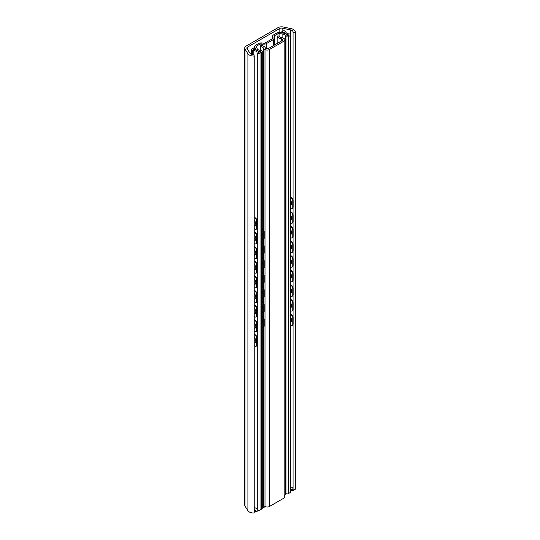 <?xml version="1.0" encoding="UTF-8"?>
<svg xmlns="http://www.w3.org/2000/svg" width="540" height="540" viewBox="0 0 540 540"><rect width="100%" height="100%" fill="white"/><g stroke="black" fill="none" stroke-linecap="round" stroke-linejoin="round"><path stroke-width="0.81" d="M277.985 27.675A5.035 2.909 180 0 1 283.271 27L291.256 28.674A6.156 3.557 180 0 1 295.306 32.015A6.156 3.557 180 0 1 295.286 32.312L293.051 32.211A3.915 2.261 0 0 0 293.065 32.015A3.915 2.261 0 0 0 290.486 29.889L282.17 28.148A2.241 1.289 0 0 0 279.821 28.445L247.502 47.108A2.241 1.289 0 0 0 246.847 48.02A2.241 1.289 0 0 0 246.982 48.458L250.007 53.264A3.915 2.261 0 0 0 254.03 54.742L254.205 56.032A6.156 3.557 180 0 1 247.907 53.703L244.998 49.099A5.035 2.909 180 0 1 244.694 48.101A5.035 2.909 180 0 1 246.173 46.049L277.985 27.675M293.051 324.574L293.051 489.186L295.286 489.281L295.286 32.312M293.051 489.186L295.286 489.281A6.156 3.557 0 0 0 295.306 488.983L295.306 32.015M293.051 316.838L293.051 309.953M293.051 302.218L293.051 295.333M293.051 287.591L293.051 280.706M293.051 272.97L293.051 266.085M293.051 258.343L293.051 251.465M293.051 243.722L293.051 236.837M293.051 229.102L293.051 222.217M293.051 214.475L293.051 207.59M293.051 199.854L293.051 32.211M290.668 486.905A3.915 2.261 180 0 1 293.051 488.788A3.915 2.261 0 0 0 290.668 486.905M244.694 48.101L244.694 505.069A5.035 2.909 0 0 0 244.998 506.068L247.907 510.671A6.156 3.557 0 0 0 254.205 513L254.205 56.032M290.668 197.505A2.801 1.748 55.6 0 1 292.781 200.819L293.146 200.57A2.801 1.748 -124.4 0 0 291.006 197.242L290.668 197.471M292.397 208.339A2.801 1.748 -124.4 0 0 292.586 208.238A2.801 1.748 -124.4 0 0 293.146 206.969L292.781 207.212L292.781 200.819M293.146 206.969L293.146 200.57M292.781 207.212A2.801 1.748 55.6 0 1 292.228 208.481A2.801 1.748 55.6 0 1 290.668 208.474M290.668 200.725A3.557 2.221 55.6 0 1 291.688 203.479A3.557 2.221 55.6 0 1 290.979 205.092A3.557 2.221 55.6 0 1 290.668 205.247M290.668 212.126A2.801 1.748 55.6 0 1 292.781 215.44L293.146 215.19A2.801 1.748 -124.4 0 0 291.006 211.869L290.668 212.099M290.668 211.707L291.006 211.869M292.397 222.966A2.801 1.748 -124.4 0 0 292.586 222.858A2.801 1.748 -124.4 0 0 293.146 221.589L293.146 215.19M293.146 221.589L292.781 221.839A2.801 1.748 55.6 0 1 292.228 223.108A2.801 1.748 55.6 0 1 290.668 223.094M290.668 226.753A2.801 1.748 55.6 0 1 292.781 230.06L293.146 229.817A2.801 1.748 -124.4 0 0 291.006 226.49L290.668 226.719M290.668 226.328L291.006 226.49M292.397 237.587A2.801 1.748 -124.4 0 0 292.586 237.478A2.801 1.748 -124.4 0 0 293.146 236.216L293.146 229.817M293.146 236.216L292.781 236.459A2.801 1.748 55.6 0 1 292.228 237.728A2.801 1.748 55.6 0 1 290.668 237.715M290.668 241.373A2.801 1.748 55.6 0 1 292.781 244.688L293.146 244.438A2.801 1.748 -124.4 0 0 291.006 241.11L290.668 241.34M290.668 240.948L291.006 241.11M292.397 252.207A2.801 1.748 -124.4 0 0 292.586 252.106A2.801 1.748 -124.4 0 0 293.146 250.837L293.146 244.438M293.146 250.837L292.781 251.087A2.801 1.748 55.6 0 1 292.228 252.349A2.801 1.748 55.6 0 1 290.668 252.342M290.668 255.994A2.801 1.748 55.6 0 1 292.781 259.308L293.146 259.065A2.801 1.748 -124.4 0 0 291.006 255.737L290.668 255.967M290.668 255.575L291.006 255.737M292.397 266.834A2.801 1.748 -124.4 0 0 292.586 266.726A2.801 1.748 -124.4 0 0 293.146 265.457L293.146 259.065M293.146 265.457L292.781 265.707A2.801 1.748 55.6 0 1 292.228 266.976A2.801 1.748 55.6 0 1 290.668 266.963M290.668 270.621A2.801 1.748 55.6 0 1 292.781 273.935L293.146 273.685A2.801 1.748 -124.4 0 0 291.006 270.358L290.668 270.587M290.668 270.196L291.006 270.358M292.397 281.455A2.801 1.748 -124.4 0 0 292.586 281.353A2.801 1.748 -124.4 0 0 293.146 280.084L293.146 273.685M293.146 280.084L292.781 280.328A2.801 1.748 55.6 0 1 292.228 281.597A2.801 1.748 55.6 0 1 290.668 281.59M290.668 285.242A2.801 1.748 55.6 0 1 292.781 288.556L293.146 288.306A2.801 1.748 -124.4 0 0 291.006 284.985L290.668 285.208M290.668 284.823L291.006 284.985M292.397 296.075A2.801 1.748 -124.4 0 0 292.586 295.974A2.801 1.748 -124.4 0 0 293.146 294.705L293.146 288.306M293.146 294.705L292.781 294.955A2.801 1.748 55.6 0 1 292.228 296.217A2.801 1.748 55.6 0 1 290.668 296.21M290.668 299.869A2.801 1.748 55.6 0 1 292.781 303.176L293.146 302.933A2.801 1.748 -124.4 0 0 291.006 299.606L290.668 299.835M290.668 299.444L291.006 299.606M292.397 310.703A2.801 1.748 -124.4 0 0 292.586 310.595A2.801 1.748 -124.4 0 0 293.146 309.326L293.146 302.933M293.146 309.326L292.781 309.575A2.801 1.748 55.6 0 1 292.228 310.844A2.801 1.748 55.6 0 1 290.668 310.831M290.668 314.489A2.801 1.748 55.6 0 1 292.781 317.804L293.146 317.554A2.801 1.748 -124.4 0 0 291.006 314.226L290.668 314.456M292.397 325.323A2.801 1.748 -124.4 0 0 292.586 325.222A2.801 1.748 -124.4 0 0 293.146 323.953L292.781 324.196L292.781 317.804M293.146 323.953L293.146 317.554M292.781 324.196A2.801 1.748 55.6 0 1 292.228 325.465A2.801 1.748 55.6 0 1 290.668 325.458M290.668 317.709A3.557 2.221 55.6 0 1 291.688 320.463A3.557 2.221 55.6 0 1 290.979 322.076A3.557 2.221 55.6 0 1 290.668 322.232M254.205 220.286A3.557 1.87 64.1 0 1 255.812 224.154A3.557 1.87 64.1 0 1 255.076 225.781A3.557 1.87 64.1 0 1 254.205 225.821M254.205 225.437A3.557 1.87 -115.9 0 0 255.278 225.653M290.668 215.352A3.557 2.221 55.6 0 1 291.688 218.106A3.557 2.221 55.6 0 1 290.979 219.713A3.557 2.221 55.6 0 1 290.668 219.875M254.205 234.907A3.557 1.87 64.1 0 1 255.812 238.781A3.557 1.87 64.1 0 1 255.076 240.408A3.557 1.87 64.1 0 1 254.205 240.449M254.205 240.057A3.557 1.87 -115.9 0 0 255.278 240.273M290.668 229.972A3.557 2.221 55.6 0 1 291.688 232.726A3.557 2.221 55.6 0 1 290.979 234.34A3.557 2.221 55.6 0 1 290.668 234.495M254.205 249.527A3.557 1.87 64.1 0 1 255.812 253.402A3.557 1.87 64.1 0 1 255.076 255.029A3.557 1.87 64.1 0 1 254.205 255.069M254.205 254.684A3.557 1.87 -115.9 0 0 255.278 254.9M290.668 244.593A3.557 2.221 55.6 0 1 291.688 247.354A3.557 2.221 55.6 0 1 290.979 248.96A3.557 2.221 55.6 0 1 290.668 249.122M254.205 264.154A3.557 1.87 64.1 0 1 255.812 268.022A3.557 1.87 64.1 0 1 255.076 269.649A3.557 1.87 64.1 0 1 254.205 269.69M254.205 269.305A3.557 1.87 -115.9 0 0 255.278 269.521M290.668 259.22A3.557 2.221 55.6 0 1 291.688 261.974A3.557 2.221 55.6 0 1 290.979 263.581A3.557 2.221 55.6 0 1 290.668 263.743M254.205 278.775A3.557 1.87 64.1 0 1 255.812 282.65A3.557 1.87 64.1 0 1 255.076 284.276A3.557 1.87 64.1 0 1 255.042 284.29M290.668 273.841A3.557 2.221 55.6 0 1 291.688 276.595A3.557 2.221 55.6 0 1 290.979 278.208A3.557 2.221 55.6 0 1 290.668 278.363M254.205 293.396A3.557 1.87 64.1 0 1 255.812 297.27A3.557 1.87 64.1 0 1 255.076 298.897A3.557 1.87 64.1 0 1 255.042 298.91M290.668 288.461A3.557 2.221 55.6 0 1 291.688 291.222A3.557 2.221 55.6 0 1 290.979 292.829A3.557 2.221 55.6 0 1 290.668 292.99M254.205 308.023A3.557 1.87 64.1 0 1 255.812 311.891A3.557 1.87 64.1 0 1 255.076 313.517A3.557 1.87 64.1 0 1 255.042 313.538M290.668 303.089A3.557 2.221 55.6 0 1 291.688 305.843A3.557 2.221 55.6 0 1 290.979 307.456A3.557 2.221 55.6 0 1 290.668 307.611M254.205 322.643A3.557 1.87 64.1 0 1 255.812 326.518A3.557 1.87 64.1 0 1 255.076 328.144A3.557 1.87 64.1 0 1 255.042 328.158M254.934 218.072A2.801 1.472 64.1 0 1 256.736 221.589L257.162 221.38A2.801 1.472 -115.9 0 0 255.359 217.863L254.205 217.573M257.162 227.779L256.736 227.988A2.801 1.472 64.1 0 1 256.156 229.271L256.588 229.061A2.801 1.472 -115.9 0 0 257.162 227.779L257.162 221.38M254.205 217.066L255.359 217.863M256.736 227.988L256.736 221.589M256.156 229.271A2.801 1.472 64.1 0 1 254.934 229.034L254.205 228.535M254.934 232.693A2.801 1.472 64.1 0 1 256.736 236.216L257.162 236.007A2.801 1.472 -115.9 0 0 255.359 232.484L254.205 232.193M257.162 242.406L256.736 242.609A2.801 1.472 64.1 0 1 256.156 243.891L256.588 243.682A2.801 1.472 -115.9 0 0 257.162 242.406L257.162 236.007M254.205 231.694L255.359 232.484M256.736 242.609L256.736 236.216M256.156 243.891A2.801 1.472 64.1 0 1 254.934 243.662L254.205 243.162M254.934 247.313A2.801 1.472 64.1 0 1 256.736 250.837L257.162 250.628A2.801 1.472 -115.9 0 0 255.359 247.111L254.205 246.814M257.162 257.026L256.736 257.236A2.801 1.472 64.1 0 1 256.156 258.518L256.588 258.309A2.801 1.472 -115.9 0 0 257.162 257.026L257.162 250.628M254.205 246.314L255.359 247.111M256.736 257.236L256.736 250.837M256.156 258.518A2.801 1.472 64.1 0 1 254.934 258.282L254.205 257.783M254.934 261.941A2.801 1.472 64.1 0 1 256.736 265.457L257.162 265.248A2.801 1.472 -115.9 0 0 255.359 261.731L254.205 261.441M257.162 271.647L256.736 271.856A2.801 1.472 64.1 0 1 256.156 273.139L256.588 272.93A2.801 1.472 -115.9 0 0 257.162 271.647L257.162 265.248M254.205 260.935L255.359 261.731M256.736 271.856L256.736 265.457M256.156 273.139A2.801 1.472 64.1 0 1 254.934 272.909L254.205 272.403M254.934 276.561A2.801 1.472 64.1 0 1 256.736 280.084L257.162 279.875A2.801 1.472 -115.9 0 0 255.359 276.352L254.205 276.062M257.162 286.274L256.736 286.477A2.801 1.472 64.1 0 1 256.156 287.759L256.588 287.55A2.801 1.472 -115.9 0 0 257.162 286.274L257.162 279.875M254.205 275.562L255.359 276.352M256.736 286.477L256.736 280.084M256.156 287.759A2.801 1.472 64.1 0 1 254.934 287.53L254.205 287.03M254.934 291.188A2.801 1.472 64.1 0 1 256.736 294.705L257.162 294.496A2.801 1.472 -115.9 0 0 255.359 290.979L254.205 290.682M257.162 300.895L256.736 301.104A2.801 1.472 64.1 0 1 256.156 302.387L256.588 302.177A2.801 1.472 -115.9 0 0 257.162 300.895L257.162 294.496M254.205 290.183L255.359 290.979M256.736 301.104L256.736 294.705M256.156 302.387A2.801 1.472 64.1 0 1 254.934 302.15L254.205 301.651M254.934 305.809A2.801 1.472 64.1 0 1 256.736 309.326L257.162 309.123A2.801 1.472 -115.9 0 0 255.359 305.6L254.205 305.309M257.162 315.515L256.736 315.725A2.801 1.472 64.1 0 1 256.156 317.007L256.588 316.798A2.801 1.472 -115.9 0 0 257.162 315.515L257.162 309.123M254.205 304.81L255.359 305.6M256.736 315.725L256.736 309.326M256.156 317.007A2.801 1.472 64.1 0 1 254.934 316.778L254.205 316.278M254.934 320.429A2.801 1.472 64.1 0 1 256.736 323.953L257.162 323.744A2.801 1.472 -115.9 0 0 255.359 320.22L254.205 319.93M254.205 319.43L255.359 320.22M257.162 330.143L256.736 330.352A2.801 1.472 64.1 0 1 256.156 331.628L256.588 331.425A2.801 1.472 -115.9 0 0 257.162 330.143L257.162 323.744M256.156 331.628A2.801 1.472 64.1 0 1 254.934 331.398L254.205 330.899M254.205 337.271A3.557 1.87 64.1 0 1 255.812 341.138A3.557 1.87 64.1 0 1 255.076 342.765A3.557 1.87 64.1 0 1 255.042 342.779M254.934 335.057A2.801 1.472 64.1 0 1 256.736 338.573L257.162 338.364A2.801 1.472 -115.9 0 0 255.359 334.847L254.205 334.557M256.736 344.972A2.801 1.472 64.1 0 1 256.156 346.255L256.588 346.046A2.801 1.472 -115.9 0 0 257.162 344.763L256.736 344.972L256.736 338.573M257.162 344.763L257.162 338.364M254.205 345.519L254.934 346.019A2.801 1.472 64.1 0 0 256.156 346.255M290.668 197.08L291.006 197.242M292.781 221.839L292.781 215.44M292.781 236.459L292.781 230.06M292.781 251.087L292.781 244.688M292.781 265.707L292.781 259.308M292.781 280.328L292.781 273.935M292.781 294.955L292.781 288.556M290.668 314.064L291.006 314.226M254.205 334.051L255.359 334.847M292.781 309.575L292.781 303.176M256.736 330.352L256.736 323.953M272.862 38.495A1.121 0.648 0 0 0 273.186 38.036A1.121 0.648 0 0 0 273.152 37.874L272.693 36.882A3.638 2.099 180 0 1 272.565 36.335A3.638 2.099 180 0 1 273.632 34.85L276.723 33.068A3.078 1.775 180 0 1 279.7 32.602L283.291 33.163A5.035 2.909 180 0 1 287.024 35.971A5.035 2.909 180 0 1 287.017 36.079L289.049 34.904A5.596 3.233 180 0 1 284.108 31.82L282.197 32.927L281.009 32.238L283.291 30.922A1.121 0.648 180 0 1 284.877 30.922L285.457 31.259A1.121 0.648 180 0 1 285.781 31.712A3.915 2.261 0 0 0 289.67 33.959L290.095 34.074A1.958 1.134 180 0 1 290.668 34.87A1.958 1.134 180 0 1 290.095 35.674L288.394 36.653A1.681 0.972 180 0 1 286.025 36.653L285.829 36.544A1.681 0.972 180 0 1 285.343 35.897A3.355 1.937 0 0 0 282.852 34.094L279.106 33.52A1.121 0.648 0 0 0 278.026 33.683L274.475 35.735A1.121 0.648 0 0 0 274.151 36.194A1.121 0.648 0 0 0 274.185 36.362L274.603 37.26A3.915 2.261 180 0 1 274.738 37.847A3.915 2.261 180 0 1 273.591 39.447L266.558 43.511A3.915 2.261 180 0 1 262.771 44.091L261.212 43.855A1.121 0.648 0 0 0 260.132 44.017L256.581 46.069A1.121 0.648 0 0 0 256.25 46.528A1.121 0.648 0 0 0 256.291 46.69L257.29 48.856A3.355 1.937 0 0 0 260.408 50.294A1.681 0.972 180 0 1 261.536 50.571L261.725 50.686A1.681 0.972 180 0 1 262.217 51.367A1.681 0.972 180 0 1 261.725 52.056L260.024 53.035A1.958 1.134 180 0 1 257.249 53.035L257.053 52.792A3.915 2.261 0 0 0 253.159 50.544A1.121 0.648 180 0 1 252.376 50.355L251.788 50.024A1.121 0.648 180 0 1 251.465 49.565A1.121 0.648 180 0 1 251.788 49.106L254.077 47.79L255.258 48.472L253.348 49.579A5.596 3.233 180 0 1 258.694 52.434L260.726 51.26A5.035 2.909 180 0 1 255.67 49.106L254.711 47.034A3.078 1.775 180 0 1 254.603 46.575A3.078 1.775 180 0 1 255.508 45.32L258.599 43.531A3.638 2.099 180 0 1 262.116 42.991L263.831 43.254A1.121 0.648 0 0 0 264.911 43.085L272.862 38.495M284.108 33.332L284.108 31.82M281.009 32.805L281.009 32.238M290.095 491.042A1.958 1.134 0 0 1 290.095 492.642L288.394 493.627A1.681 0.972 0 0 1 286.025 493.627L285.829 493.513A1.681 0.972 0 0 1 285.343 492.865A3.355 1.937 0 0 0 284.945 492.021A3.355 1.937 180 0 1 285.343 492.865A1.681 0.972 0 0 0 285.829 493.513L286.025 493.627A1.681 0.972 0 0 0 288.394 493.627L290.095 492.642A1.958 1.134 0 0 0 290.668 491.846L290.668 34.87M261.725 507.654A1.681 0.972 0 0 1 261.725 509.024L260.024 510.01A1.958 1.134 0 0 1 257.249 510.01L257.053 509.76A3.915 2.261 0 0 0 254.205 507.6A3.915 2.261 180 0 1 257.053 509.76L257.249 510.01A1.958 1.134 0 0 0 260.024 510.01L261.725 509.024A1.681 0.972 0 0 0 262.217 508.336L262.217 51.367M255.258 49.822L255.258 48.472M284.945 217.883A2.801 1.735 56.1 0 1 285.383 219.483L285.748 219.24A2.801 1.735 -123.9 0 0 284.945 217.053M284.992 227.009A2.801 1.735 -123.9 0 0 285.181 226.901A2.801 1.735 -123.9 0 0 285.748 225.632L285.383 225.882L285.383 219.483M285.748 225.632L285.748 219.24M285.383 225.882A2.801 1.735 56.1 0 1 284.945 227.05M262.217 228.656A2.801 1.485 63.6 0 1 263.743 231.944L264.168 231.728A2.801 1.485 -116.4 0 0 262.346 228.218L262.217 228.285M264.168 238.126L263.743 238.336A2.801 1.485 63.6 0 1 263.162 239.618L263.588 239.409A2.801 1.485 -116.4 0 0 264.168 238.126L264.168 231.728M263.743 238.336L263.743 231.944M263.162 239.618A2.801 1.485 63.6 0 1 262.217 239.564M284.945 232.504A2.801 1.735 56.1 0 1 285.383 234.103L285.748 233.861A2.801 1.735 -123.9 0 0 284.945 231.68M284.992 241.63A2.801 1.735 -123.9 0 0 285.181 241.529A2.801 1.735 -123.9 0 0 285.748 240.26L285.748 233.861M285.748 240.26L285.383 240.503A2.801 1.735 56.1 0 1 284.945 241.677L285.181 241.529M262.217 243.284A2.801 1.485 63.6 0 1 263.743 246.564L264.168 246.355A2.801 1.485 -116.4 0 0 262.346 242.845L262.217 242.906M264.168 252.754L263.743 252.963A2.801 1.485 63.6 0 1 263.162 254.246L263.588 254.03A2.801 1.485 -116.4 0 0 264.168 252.754L264.168 246.355M263.743 252.963L263.743 246.564M263.162 254.246A2.801 1.485 63.6 0 1 262.217 254.192M284.945 247.124A2.801 1.735 56.1 0 1 285.383 248.731L285.748 248.481A2.801 1.735 -123.9 0 0 284.945 246.301M284.992 256.257A2.801 1.735 -123.9 0 0 285.181 256.149A2.801 1.735 -123.9 0 0 285.748 254.88L285.748 248.481M285.748 254.88L285.383 255.123A2.801 1.735 56.1 0 1 284.945 256.298L285.181 256.149M262.217 257.904A2.801 1.485 63.6 0 1 263.743 261.185L264.168 260.975A2.801 1.485 -116.4 0 0 262.346 257.465L262.217 257.533M264.168 267.374L263.743 267.584A2.801 1.485 63.6 0 1 263.162 268.866L263.588 268.657A2.801 1.485 -116.4 0 0 264.168 267.374L264.168 260.975M263.743 267.584L263.743 261.185M263.162 268.866A2.801 1.485 63.6 0 1 262.217 268.812M284.945 261.752A2.801 1.735 56.1 0 1 285.383 263.351L285.748 263.108A2.801 1.735 -123.9 0 0 284.945 260.921M284.992 270.877A2.801 1.735 -123.9 0 0 285.181 270.776A2.801 1.735 -123.9 0 0 285.748 269.507L285.748 263.108M285.748 269.507L285.383 269.75A2.801 1.735 56.1 0 1 284.945 270.918M262.217 272.531A2.801 1.485 63.6 0 1 263.743 275.812L264.168 275.603A2.801 1.485 -116.4 0 0 262.346 272.086L262.217 272.153M264.168 281.995L263.743 282.211A2.801 1.485 63.6 0 1 263.162 283.487L263.588 283.277A2.801 1.485 -116.4 0 0 264.168 281.995L264.168 275.603M263.743 282.211L263.743 275.812M263.162 283.487A2.801 1.485 63.6 0 1 262.217 283.433M284.945 276.372A2.801 1.735 56.1 0 1 285.383 277.972L285.748 277.729A2.801 1.735 -123.9 0 0 284.945 275.549M284.992 285.498A2.801 1.735 -123.9 0 0 285.181 285.397A2.801 1.735 -123.9 0 0 285.748 284.128L285.748 277.729M285.748 284.128L285.383 284.371A2.801 1.735 56.1 0 1 284.945 285.545L285.181 285.397M262.217 287.152A2.801 1.485 63.6 0 1 263.743 290.432L264.168 290.223A2.801 1.485 -116.4 0 0 262.346 286.713L262.217 286.774M264.168 296.622L263.743 296.831A2.801 1.485 63.6 0 1 263.162 298.114L263.588 297.904A2.801 1.485 -116.4 0 0 264.168 296.622L264.168 290.223M263.743 296.831L263.743 290.432M263.162 298.114A2.801 1.485 63.6 0 1 262.217 298.06M284.945 290.993A2.801 1.735 56.1 0 1 285.383 292.599L285.748 292.349A2.801 1.735 -123.9 0 0 284.945 290.169M284.992 300.125A2.801 1.735 -123.9 0 0 285.181 300.017A2.801 1.735 -123.9 0 0 285.748 298.748L285.748 292.349M285.748 298.748L285.383 298.998L285.383 292.599M285.383 298.998A2.801 1.735 56.1 0 1 284.945 300.166L285.181 300.017M262.217 301.772A2.801 1.485 63.6 0 1 263.743 305.053L264.168 304.844A2.801 1.485 -116.4 0 0 262.346 301.334L262.217 301.401M263.743 311.452A2.801 1.485 63.6 0 1 263.162 312.734L263.588 312.525A2.801 1.485 -116.4 0 0 264.168 311.243L263.743 311.452L263.743 305.053M264.168 311.243L264.168 304.844M263.162 312.734A2.801 1.485 63.6 0 1 262.217 312.68M262.217 305.802A3.112 1.654 63.6 0 1 262.562 307.463A3.112 1.654 63.6 0 1 262.217 308.651M262.217 232.686A3.112 1.654 63.6 0 1 262.562 234.347A3.112 1.654 63.6 0 1 262.217 235.535M262.217 247.313A3.112 1.654 63.6 0 1 262.562 248.967A3.112 1.654 63.6 0 1 262.217 250.162M262.217 261.934A3.112 1.654 63.6 0 1 262.562 263.594A3.112 1.654 63.6 0 1 262.217 264.782M262.217 276.561A3.112 1.654 63.6 0 1 262.562 278.215A3.112 1.654 63.6 0 1 262.217 279.403M262.217 291.182A3.112 1.654 63.6 0 1 262.562 292.835A3.112 1.654 63.6 0 1 262.217 294.03M284.945 305.62A2.801 1.735 56.1 0 1 285.383 307.22L285.748 306.976A2.801 1.735 -123.9 0 0 284.945 304.79M284.992 314.746A2.801 1.735 -123.9 0 0 285.181 314.644A2.801 1.735 -123.9 0 0 285.748 313.375L285.383 313.619L285.383 307.22M285.748 313.375L285.748 306.976M285.383 313.619A2.801 1.735 56.1 0 1 284.945 314.786L285.181 314.644M262.217 316.4A2.801 1.485 63.6 0 1 263.743 319.68L264.168 319.471A2.801 1.485 -116.4 0 0 262.346 315.961L262.217 316.022M263.743 326.079A2.801 1.485 63.6 0 1 263.162 327.355L263.588 327.146A2.801 1.485 -116.4 0 0 264.168 325.863L263.743 326.079L263.743 319.68M264.168 325.863L264.168 319.471M263.162 327.355A2.801 1.485 63.6 0 1 262.217 327.301M262.217 320.429A3.112 1.654 63.6 0 1 262.562 322.083A3.112 1.654 63.6 0 1 262.217 323.271M285.383 240.503L285.383 234.103M285.383 255.123L285.383 248.731M285.383 269.75L285.383 263.351M285.383 284.371L285.383 277.972M269.399 49.545A3.078 1.775 180 0 1 265.046 49.545L264.026 48.951A1.958 1.134 180 0 1 263.473 48.31A3.355 1.937 0 0 0 260.428 46.642L260.172 46.096L261.103 45.556A5.319 3.071 180 0 1 265.349 47.945A1.85 1.067 0 0 0 266.632 48.748A1.85 1.067 0 0 0 268.468 48.485L282.211 40.547A1.85 1.067 0 0 0 282.751 39.791A1.85 1.067 0 0 0 281.279 38.752A5.319 3.071 180 0 1 277.142 36.295L279.025 35.91A3.355 1.937 0 0 0 281.907 37.665A1.958 1.134 180 0 1 283.028 37.989L284.04 38.576A3.078 1.775 180 0 1 284.945 39.832A3.078 1.775 180 0 1 284.04 41.087L269.399 49.545L269.399 506.513A3.078 1.775 180 0 1 265.046 506.513L264.026 505.926A1.958 1.134 180 0 1 263.473 505.278A3.355 1.937 0 0 0 262.217 504.016A3.355 1.937 0 0 1 263.473 505.278A1.958 1.134 0 0 0 264.026 505.926L264.026 326.646M260.428 50.294L260.428 46.642M260.172 50.281L260.172 46.096M277.142 43.47L277.142 36.295M284.945 39.832L284.945 496.8A3.078 1.775 180 0 1 284.04 498.056L269.399 506.513L284.04 498.056A3.078 1.775 0 0 0 284.04 495.545M244.998 504.077A5.035 2.909 0 0 0 244.998 506.068L247.907 510.671A6.156 3.557 0 0 0 254.205 513M295.286 489.281A6.156 3.557 0 0 0 295.286 488.687M254.205 509.531L257.162 511.556L256.736 511.765L254.205 510.03M290.668 489.962L292.781 490.995L293.146 490.745L290.668 489.544M262.217 505.967L264.168 507.283L263.743 507.492L262.217 506.466M284.945 494.822L285.748 494.788L284.945 494.39M264.026 505.926L265.046 506.513A3.078 1.775 0 0 0 269.399 506.513M290.668 489.422L293.341 490.489L293.659 490.219L290.668 489.031M254.205 510.138L256.284 511.88L255.825 512.062L254.205 510.705M290.486 34.398L290.486 29.889M282.17 31.57L282.17 28.148M279.821 32.623L279.821 28.445M247.502 49.288L247.502 47.108M247.907 510.671L247.907 53.703M244.998 506.068L244.998 49.099M272.693 38.596L272.693 36.882M290.095 492.642L290.095 35.674M288.394 493.627L288.394 36.653M286.025 493.627L286.025 36.653M285.829 493.513L285.829 36.544M285.343 492.865L285.343 314.516M285.343 305.438L285.343 299.889M285.343 290.81L285.343 285.269M285.343 276.19L285.343 270.641M285.343 261.562L285.343 256.021M285.343 246.942L285.343 241.4M285.343 232.322L285.343 226.773M285.343 217.694L285.343 35.897M282.852 37.901L282.852 34.094M279.106 36.2L279.106 33.52M278.026 35.789L278.026 33.683M274.475 36.983L274.475 35.735M273.591 45.522L273.591 39.447M266.558 48.735L266.558 43.511M262.771 45.907L262.771 44.091M261.212 45.569L261.212 43.855M260.132 50.281L260.132 44.017M256.581 47.318L256.581 46.069M261.725 509.024L261.725 52.056M260.024 510.01L260.024 53.035M257.249 510.01L257.249 53.035M257.216 509.99L257.216 53.015M257.053 509.76L257.053 345.478M257.053 337.5L257.053 330.858M257.053 322.873L257.053 316.231M257.053 308.252L257.053 301.61M257.053 293.632L257.053 286.99M257.053 279.005L257.053 272.363M257.053 264.384L257.053 257.742M257.053 249.757L257.053 243.115M257.053 235.136L257.053 228.494M257.053 220.516L257.053 52.792M253.159 54.729L253.159 50.544M252.376 54.621L252.376 50.355M251.788 54.466L251.788 50.024M255.67 49.93L255.67 49.106M254.711 48.155L254.711 47.034M265.046 506.513L265.046 49.545M264.026 318.506L264.026 312.019M264.026 303.885L264.026 297.398M264.026 289.258L264.026 282.778M264.026 274.637L264.026 268.151M264.026 260.017L264.026 253.53M264.026 245.39L264.026 238.903M264.026 230.769L264.026 48.951M263.473 505.278L263.473 327.206M263.473 317.209L263.473 312.579M263.473 302.589L263.473 297.959M263.473 287.962L263.473 283.331M263.473 273.341L263.473 268.711M263.473 258.721L263.473 254.09M263.473 244.094L263.473 239.463M263.473 229.473L263.473 48.31M281.279 41.081L281.279 38.752M284.04 498.056L284.04 41.087M292.228 208.481L292.586 208.238M292.228 223.108L292.586 222.858M292.228 237.728L292.586 237.478M292.228 252.349L292.586 252.106M292.228 266.976L292.586 266.726M292.228 281.597L292.586 281.353M292.228 296.217L292.586 295.974M292.228 310.844L292.586 310.595M292.228 325.465L292.586 325.222M290.668 322.164A3.557 3.557 0 0 0 291.134 321.948M254.205 343.082A3.557 3.557 0 0 0 255.17 342.711M290.668 307.544A3.557 3.557 0 0 0 291.134 307.328M254.205 328.462A3.557 3.557 0 0 0 255.17 328.091M290.668 292.923A3.557 3.557 0 0 0 291.134 292.7M254.205 313.834A3.557 3.557 0 0 0 255.17 313.463M290.668 278.296A3.557 3.557 0 0 0 291.134 278.08M254.205 299.214A3.557 3.557 0 0 0 255.17 298.843M290.668 263.675A3.557 3.557 0 0 0 291.134 263.459M254.205 284.594A3.557 3.557 0 0 0 255.17 284.222M290.668 249.048A3.557 3.557 0 0 0 291.134 248.832M254.205 269.966A3.557 3.557 0 0 0 255.17 269.595M290.668 234.428A3.557 3.557 0 0 0 291.134 234.212M254.205 255.346A3.557 3.557 0 0 0 255.17 254.975M290.668 219.807A3.557 3.557 0 0 0 291.134 219.584M254.205 240.725A3.557 3.557 0 0 0 255.17 240.354M290.668 205.18A3.557 3.557 0 0 0 291.134 204.964M254.205 226.098A3.557 3.557 0 0 0 255.17 225.727M272.565 38.664L272.565 36.335M274.738 44.861L274.738 37.847M251.465 54.351L251.465 49.565M254.603 48.094L254.603 46.575"/></g></svg>
